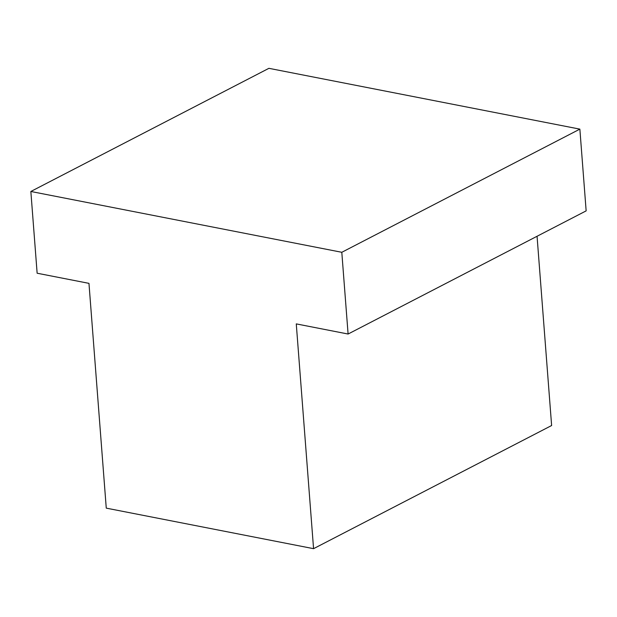 <?xml version="1.0" encoding="UTF-8"?>
<svg xmlns="http://www.w3.org/2000/svg" width="617" height="617" viewBox="0 0 617 617"><rect width="100%" height="100%" fill="white"/><g stroke="black" fill="none" stroke-linecap="round" stroke-linejoin="round"><path stroke-width="0.93" d="M341.803 252.291L348.096 334.028L296.268 323.894L313.567 548.675L106.263 508.138L88.964 283.357L37.136 273.223L30.85 191.478L341.803 252.291L579.864 129.13L268.904 68.325L30.85 191.478M537.06 236.265L551.621 425.522L313.567 548.675M579.864 129.13L586.15 210.867L348.096 334.028"/></g></svg>
